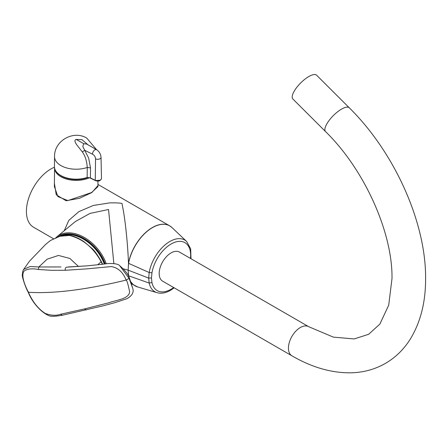 <?xml version="1.0" encoding="UTF-8"?>
<svg xmlns="http://www.w3.org/2000/svg" width="448" height="448" viewBox="0 0 448 448"><rect width="100%" height="100%" fill="white"/><g stroke="black" fill="none" stroke-linecap="round" stroke-linejoin="round"><path stroke-width="0.67" d="M60.844 235.922A34.238 22.898 50.5 0 1 102.374 259.577A34.238 22.898 50.5 0 1 104.317 264.057A34.238 22.898 -129.5 0 0 60.833 235.928M60.805 235.934A34.238 22.898 50.5 0 1 102.379 259.571A34.238 22.898 50.5 0 1 104.328 264.057M104.961 263.984A34.266 22.921 -129.5 0 0 102.894 259.157A34.266 22.921 -129.5 0 0 59.522 236.359M128.559 276.226A34.636 19.998 -60 0 1 128.492 275.94L128.598 275.979A34.625 19.992 120 0 0 128.738 276.556M128.598 263.351L128.492 263.29A34.636 19.998 -60 0 1 152.365 227.55A34.636 19.998 -60 0 1 169.68 225.837L171.987 227.562A34.625 19.992 120 0 0 152.466 227.618A34.625 19.992 120 0 0 128.598 263.351L128.15 270.15L128.598 275.979M190.988 258.731L190.663 248.819L186.642 241.478A29.854 17.237 -60 0 0 169.803 241.522A29.854 17.237 -60 0 0 149.19 272.541L151.956 272.793L151.463 277.934L148.669 278.096L149.19 272.541L128.492 263.29C127.91 247.593 126 226.274 123.396 210.829L121.985 203.409C119.218 202.938 115.102 202.765 109.642 202.888L93.335 205.464L78.921 211.607L68.824 220.354L64.238 230.726M106.294 263.827A35.375 23.66 -129.5 0 0 65.01 233.122A35.375 23.66 -129.5 0 0 56.997 236.701L75.37 221.547L90.009 213.416L108.528 209.496L113.859 263.525M54.466 167.216A34.636 19.998 120 0 0 50.904 168.974A34.636 19.998 120 0 0 28.274 199.494A34.636 19.998 120 0 0 33.583 227.254L53.564 238.784M97.978 185.567L91.806 192.59L79.386 198.33L66.086 200.743L56.246 194.79L54.404 183.316M174.188 287.834L170.61 290.248C165.827 293.014 161.314 293.832 157.069 292.695A29.854 17.237 -60 0 1 149.19 283.069L128.453 275.738L128.481 276.091M325.556 131.6A16.8 5.796 134.9 0 1 328.524 121.246A16.8 5.796 134.9 0 1 341.482 109.161A16.8 5.796 134.9 0 1 349.289 107.811L316.602 75.202A16.8 5.796 134.9 0 0 308.801 76.552A16.8 5.796 134.9 0 0 295.842 88.637A16.8 5.796 134.9 0 0 292.869 98.997L325.556 131.6C364.56 169.568 392.75 232.848 391.994 278.622L388.707 305.166L379.842 324.134L368.626 334.298L354.211 338.934L333.351 337.126L308.722 326.704L179.469 252.078A16.8 9.699 -60 0 0 166.522 256.581A16.8 9.699 -60 0 0 159.186 273.493A16.8 9.699 -60 0 0 162.669 281.182L291.917 355.807A16.8 9.699 -60 0 1 288.439 348.113A16.8 9.699 -60 0 1 300.317 327.533A16.8 9.699 -60 0 1 308.722 326.704M54.566 168.011L54.365 186.497L57.859 196.554L67.833 200.598L91.577 192.539L97.983 186.575L97.927 181.098M87.142 177.464L86.845 177.654L87.142 177.464L87.259 167.457A21.627 12.488 180 0 1 61.135 165.71A21.627 12.488 180 0 1 54.55 156.66L54.443 166.555A21.734 12.55 0 0 0 61.062 175.65A21.734 12.55 0 0 0 87.142 177.464L90.384 177.884L95.262 180.331L95.553 158.85C95.374 156.778 94.354 155.226 92.495 154.185L84.689 150.282L82.354 151.956L76.731 144.81C74.553 141.646 74.368 139.854 76.177 139.44L81.928 139.63L87.993 144.794M95.642 180.555L100.425 180.174L101.489 178.629C100.425 180.998 98.386 181.658 95.385 180.606L90.507 178.164C88.53 177.475 87.371 177.335 87.035 177.733C73.517 182.75 53.71 176.277 54.443 166.555M76.177 139.44L83.826 143.713C82.13 147.392 82.97 146.356 84.689 150.282L88.631 158.021L90.53 167.91L87.259 167.457C86.789 160.905 85.154 155.736 82.354 151.956M83.826 143.713L86.638 144.043L96.566 149.682C99.271 151.469 100.761 154.028 101.035 157.354L101.035 157.354A3.332 1.926 180 0 1 100.094 158.715A3.332 1.926 180 0 1 95.553 158.85M128.453 275.738L128.15 270.15L128.503 263.558M151.463 277.934L151.956 282.548L149.19 283.069L148.669 278.096L128.15 270.15L123.379 268.862M102.34 264.292L101.276 261.968C93.559 247.755 82.964 238.913 69.49 235.452L59.965 236.247L50.719 240.363L49.358 241.343L50.758 240.341A0.739 0.549 57.2 0 0 50.719 240.363M101.209 261.705L97.653 264.813M61.006 266.946L38.814 266.974L47.146 259.19L58.475 255.444L69.871 258.457L78.484 266.482M28.347 291.715L28.403 292.275C24.22 284.2 20.804 274.428 24.31 270.878C27.625 268.783 32.329 268.318 38.41 269.478L51.251 270.306L65.363 270.278C64.949 268.716 65.346 267.68 66.55 267.165L86.8 265.871L102.575 264.264C107.414 263.2 117.421 262.948 119.644 265.614L129.086 278.415L129.287 277.637C128.134 274.266 124.919 270.262 119.644 265.619L119.644 265.614M65.363 270.278L87.248 268.845L111.35 266.554C118.076 267.736 122.998 272.244 126.134 280.078C86.1 289.783 53.525 293.849 28.403 292.275C32.659 301.907 38.27 308.958 45.242 313.421C50.96 315.554 56.034 315.846 60.469 314.283L62.384 315.235C59.41 315.717 53.838 316.562 52.64 316.182C48.266 317.47 34.502 307.978 28.185 292.158C25.749 288.182 21.403 275.442 22.4 274.277C22.641 271.65 23.066 270.021 23.666 269.388L30.1 266.532L38.814 266.974L38.41 269.478M60.469 314.283L84.398 308.946L86.285 309.932M62.384 315.235L103.852 305.654L115.153 302.579L127.17 298.603C132.244 295.574 134.086 292.09 132.692 288.165L129.086 278.415L126.134 280.078C126.902 280.336 128.055 284.161 129.59 291.558C129.517 299.09 115.59 300.149 108.59 302.854L84.398 308.946M57.915 236.947A34.636 23.167 50.5 0 1 64.887 234.114A34.636 23.167 50.5 0 1 105.23 263.95M151.956 282.548A27.686 15.982 120 0 0 171.069 289.24A27.686 15.982 120 0 0 173.673 287.538M190.473 258.434A27.686 15.982 120 0 0 171.069 244.026A27.686 15.982 120 0 0 151.956 272.793M136.315 286.462A34.636 19.998 -60 0 1 135.044 285.83A34.636 19.998 -60 0 1 131.219 282.313M131.146 282.1A34.625 19.992 120 0 0 137.693 286.966L131.729 283.914M97.961 184.43L169.68 225.837A34.636 19.998 -60 0 1 170.867 226.621M60.486 175.515A21.022 12.135 0 0 0 87.685 177.593M89.454 177.761A21.61 12.477 180 0 1 66.769 179.15A21.61 12.477 180 0 1 54.566 168.022M90.53 167.91L90.384 177.884L90.782 178.125M96.572 149.682L96.734 149.794C95.413 149.156 94.158 149.906 92.966 152.04A3.506 2.089 116.6 0 0 92.495 154.185M60.116 236.197L60.026 236.186C64.887 234.718 65.794 234.909 69.765 235.362L69.765 235.362A0.739 0.42 101.6 0 0 69.49 235.452M59.438 236.426L59.965 236.247M50.758 240.341L59.293 236.477M349.289 107.811C394.391 152.219 426.093 222.404 425.6 278.622C425.667 301.913 420.644 321.944 410.525 338.722C404.04 349.182 395.674 357.414 385.426 363.401C375.138 369.27 363.86 372.4 351.59 372.798C331.974 373.19 312.082 367.528 291.917 355.807M186.642 241.478L171.987 227.562M96.555 149.671L86.783 138.124C73.438 129.842 54.04 140.812 54.55 156.66M101.035 157.354L101.489 178.629M86.593 144.015L86.19 143.814M56.997 236.701L55.81 237.782M157.069 292.695L137.693 286.966M69.765 235.362C74.25 236.23 79.01 238.353 84.039 241.724L91.616 248.074C94.237 250.253 97.513 254.806 101.444 261.727L102.598 264.258M67.894 266.974L86.8 265.871M132.686 288.159L129.287 277.637M49.358 241.343L45.556 244.485L29.546 261.117L23.666 269.399"/></g></svg>
